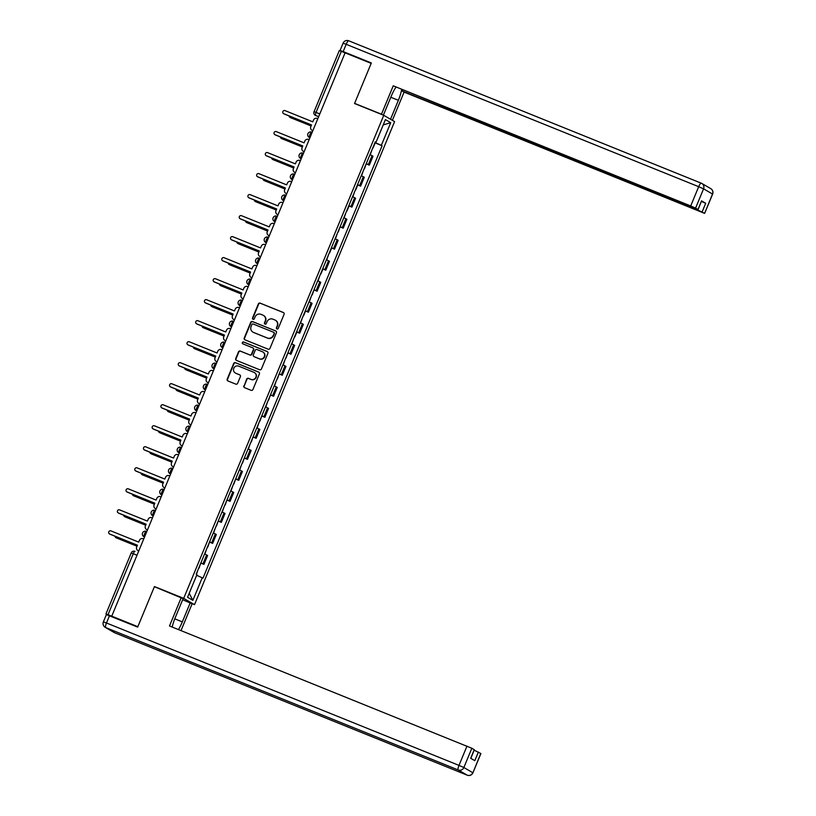<?xml version="1.0" encoding="UTF-8"?>
<svg xmlns="http://www.w3.org/2000/svg" width="816" height="816" viewBox="0 0 816 816"><rect width="100%" height="100%" fill="white"/><g stroke="black" fill="none" stroke-linecap="round" stroke-linejoin="round"><path stroke-width="1.22" d="M276.961 328.95A1 0.969 -59.8 0 0 278.246 328.389L284.07 314.333A1.428 1.387 -59.8 0 0 283.325 312.497L260.171 303.144A1.428 1.387 -59.8 0 0 258.346 303.95L252.521 317.995A1 0.969 -59.8 0 0 253.042 319.28A1 0.969 -59.8 0 0 254.327 318.719L255.071 316.904A4.58 4.437 -59.8 0 1 260.947 314.333L262.874 315.119A4.58 4.437 -59.8 0 1 265.241 321.004L264.486 322.83A1 0.969 -59.8 0 0 265.006 324.115A1 0.969 -59.8 0 0 266.281 323.554L267.036 321.739A4.58 4.437 -59.8 0 1 272.911 319.168L274.839 319.943A4.58 4.437 -59.8 0 1 277.195 325.839L276.451 327.655A1 0.969 -59.8 0 0 276.961 328.95M243.862 385.846A1.428 1.387 -59.8 0 0 244.606 387.682L251.093 390.313A1.428 1.387 -59.8 0 0 252.929 389.507L259.396 373.901A1.428 1.387 -59.8 0 0 258.652 372.065L235.498 362.712A1.428 1.387 -59.8 0 0 233.672 363.508L227.205 379.114A1.428 1.387 -59.8 0 0 227.939 380.96L235.793 384.122A1.428 1.387 -59.8 0 0 237.629 383.326L240.394 376.645A1.428 1.387 -59.8 0 0 239.649 374.809L235.763 373.228A3.835 3.713 -59.8 0 1 233.896 368.067A3.835 3.713 -59.8 0 1 238.69 366.16L253.929 372.32A3.835 3.713 -59.8 0 1 255.796 377.482A3.835 3.713 -59.8 0 1 251.002 379.389L248.462 378.359A1.428 1.387 -59.8 0 0 246.626 379.165L244.178 386.029A1.428 1.387 -59.8 0 0 244.596 387.682M183.682 598.363L154.459 586.561L137.833 626.698L111.751 616.172L345.097 52.836L371.168 63.362L354.542 103.51L383.765 115.311L183.682 598.363L194.514 604.656L394.597 121.604L383.765 115.311M268.127 349.187A1.428 1.387 -59.8 0 0 269.963 348.381L276.43 332.785A1.428 1.387 -59.8 0 0 275.686 330.939L252.532 321.586A1.428 1.387 -59.8 0 0 250.706 322.391L244.239 337.997A1.428 1.387 -59.8 0 0 244.973 339.833L268.127 349.187M267.913 353.348L261.446 368.944A1.428 1.387 -59.8 0 1 259.61 369.75L236.456 360.397A1.428 1.387 -59.8 0 1 235.722 358.55L238.486 351.88A1.428 1.387 -59.8 0 1 240.322 351.074L249.716 354.868A1.428 1.387 -59.8 0 0 251.542 354.062L253.378 349.636A1.428 1.387 -59.8 0 0 252.644 347.789L242.862 343.842A1 0.969 -59.8 0 1 242.372 342.496A1 0.969 -59.8 0 1 243.637 341.996L267.169 351.502A1.428 1.387 -59.8 0 1 267.913 353.348M191.209 603.32L194.514 604.656M111.751 616.172L105.947 613.958L107.834 615.07M339.354 50.684L341.343 51.377L316.067 112.394A2.917 0.724 112 0 0 315.588 115.454L315.241 115.291A2.917 2.825 -59.8 0 0 315.588 115.454L318.648 116.688M345.076 52.877L341.343 51.377M366.282 163.577L368.363 164.567L372.045 155.683L369.964 154.683M372.045 155.683L373.004 156.233L369.322 165.128L366.455 163.975M368.363 164.567L369.322 165.128M357.5 184.793L360.621 186.14L364.303 177.256L361.264 175.695M357.581 184.589L360.621 186.14M348.789 205.805L351.92 207.152L355.603 198.268L352.563 196.717M348.881 205.601L351.92 207.152M340.343 227.011L343.21 228.174L346.892 219.28L343.852 217.729M340.17 226.613L343.21 228.174M331.388 247.829L334.509 249.186L338.191 240.292L335.152 238.741M331.469 247.636L334.509 249.186M322.677 268.852L325.798 270.198L329.48 261.304L326.441 259.753M322.759 268.648L325.798 270.198M314.231 290.057L317.098 291.21L320.78 282.326L317.74 280.765M314.058 289.66L317.098 291.21M305.276 310.876L308.397 312.222L312.079 303.338L309.04 301.787M305.357 310.672L308.397 312.222M296.565 331.888L299.686 333.244L303.368 324.35L300.329 322.799M296.647 331.684L299.686 333.244M288.119 353.093L290.986 354.256L294.668 345.362L291.628 343.811M287.946 352.706L290.986 354.256M279.419 374.116L282.285 375.268L285.967 366.374L282.928 364.823M279.245 373.718L282.285 375.268M270.718 395.128L273.574 396.28L277.256 387.396L274.217 385.835M270.535 394.73L273.574 396.28M262.007 416.14L264.874 417.292L268.556 408.408L265.516 406.847M261.834 415.742L264.874 417.292M253.307 437.152L256.173 438.304L259.855 429.42L256.816 427.87M253.133 436.754L256.173 438.304M244.596 458.164L247.462 459.326L251.144 450.432L248.105 448.882M244.423 457.766L247.462 459.326M235.895 479.176L238.762 480.338L242.444 471.444L239.404 469.894M235.722 478.788L238.762 480.338M227.195 500.198L230.061 501.35L233.743 492.456L230.704 490.906M227.021 499.8L230.061 501.35M218.484 521.21L221.35 522.362L225.032 513.478L221.993 511.918M218.311 520.812L221.35 522.362M209.783 542.222L212.65 543.374L216.332 534.49L213.292 532.94M209.61 541.824L212.65 543.374M201.083 563.234L203.939 564.397L207.621 555.502L204.581 553.952M200.899 562.836L203.939 564.397M375.238 141.964L376.043 142.239L385.417 119.615L390.721 122.696L381.347 145.319L374.993 142.545M196.666 575.28L202.98 578.156L382.092 145.758L381.347 145.319M202.246 577.728L192.872 600.352L187.558 597.271L196.931 574.648L196.197 574.209L375.299 141.811L376.043 142.239M154.459 586.561L155.346 587.071M374.901 142.759L382.092 145.758M390.721 122.696L383.234 124.868M189.21 593.303L192.872 600.352M277.012 328.97A1 0.969 -59.8 0 1 276.767 327.838L277.511 326.023A4.58 4.437 -59.8 0 0 275.706 320.402L275.39 320.219M263.425 315.384L263.741 315.568A4.58 4.437 -59.8 0 1 265.557 321.188L264.802 323.014A1 0.969 -59.8 0 0 265.047 324.136M283.325 312.497L283.642 312.681A1.428 1.387 -59.8 0 0 283.642 312.681L260.488 303.328A1.428 1.387 -59.8 0 0 258.662 304.133L252.838 318.179A1 0.969 -59.8 0 0 253.082 319.301M275.686 330.939L276.002 331.123A1.428 1.387 -59.8 0 0 276.002 331.123L252.848 321.769A1.428 1.387 -59.8 0 0 251.012 322.575L244.555 338.181A1.428 1.387 -59.8 0 0 244.973 339.833M274.023 333.509A1 0.969 -59.8 0 0 273.503 332.224L253.184 324.013A1 0.969 -59.8 0 0 251.899 324.574L251.104 326.492A4.58 4.437 -59.8 0 0 253.47 332.387L267.362 337.997A4.58 4.437 -59.8 0 0 273.227 335.427L274.339 333.693A1 0.969 -59.8 0 0 273.819 332.408M252.919 332.112L253.235 332.296A4.58 4.437 -59.8 0 0 253.786 332.571L253.47 332.387M274.339 333.693L273.544 335.611A4.58 4.437 -59.8 0 1 267.679 338.181L253.786 332.571M252.817 347.881L253.133 348.065A1.428 1.387 -59.8 0 1 253.694 349.819L251.858 354.246A1.428 1.387 -59.8 0 1 250.033 355.052L240.638 351.257A1.428 1.387 -59.8 0 0 238.802 352.063L236.038 358.734A1.428 1.387 -59.8 0 0 236.456 360.397M267.169 351.502L267.485 351.686A1.428 1.387 -59.8 0 0 267.485 351.686L243.953 342.179A1 0.969 -59.8 0 0 242.913 343.862M259.457 358.805A3.835 3.713 -59.8 0 0 262.844 351.951A3.835 3.713 -59.8 0 0 262.385 351.727L257.02 349.564A1.428 1.387 -59.8 0 0 255.184 350.36L253.348 354.797A1.428 1.387 -59.8 0 0 254.082 356.633L259.774 358.989A3.835 3.713 -59.8 0 0 263.16 352.135L262.844 351.951M259.774 358.989L254.398 356.816M254.388 372.545L254.704 372.728A3.835 3.713 -59.8 0 1 251.318 379.573L248.778 378.542A1.428 1.387 -59.8 0 0 246.942 379.348L244.178 386.029M235.304 373.004L235.62 373.187A3.835 3.713 -59.8 0 0 236.079 373.412L235.763 373.228M239.649 374.809L239.965 374.983A1.428 1.387 -59.8 0 0 239.965 374.983L236.079 373.412M258.652 372.065L258.968 372.249A1.428 1.387 -59.8 0 0 258.968 372.249L235.814 362.896A1.428 1.387 -59.8 0 0 233.988 363.691L227.521 379.297A1.428 1.387 -59.8 0 0 227.939 380.95M371.943 149.899L370.25 154.816M289.109 115.964A1.673 1.622 -59.8 0 0 290.108 117.402L311.11 125.888M311.08 125.95L290.516 117.647A1.673 1.622 120.2 0 1 290.312 117.545L289.904 117.31M317.822 118.677L317.251 118.453A2.917 2.825 -59.8 0 0 313.517 120.085L312.793 121.839L285.07 110.639A1.673 1.622 -59.8 0 0 283.591 113.638A1.673 1.622 -59.8 0 0 283.784 113.74L311.508 124.93L310.784 126.684A2.917 2.825 -59.8 0 0 312.283 130.438L312.691 130.672A2.917 2.825 120.2 0 1 312.344 130.499L311.936 130.264M311.477 124.991L284.203 113.975A1.673 1.622 120.2 0 1 283.999 113.873L283.591 113.638M312.854 130.662L312.283 130.438M363.242 170.921L361.549 175.828M280.408 136.976A1.673 1.622 -59.8 0 0 281.398 138.424L302.399 146.9M366.2 163.781L364.466 168.79M302.379 146.962L281.816 138.659A1.673 1.622 120.2 0 1 281.612 138.557L281.204 138.322M354.542 191.933L352.849 196.84M271.697 157.988A1.673 1.622 -59.8 0 0 272.697 159.436L293.699 167.923M293.678 167.984L273.105 159.671A1.673 1.622 120.2 0 1 272.911 159.579L272.493 159.334M382.357 114.74L381.47 114.22L393.241 85.802L690.713 205.958L698.69 186.691L346.178 44.309L343.169 51.581L371.341 62.965L354.603 103.377L381.47 114.22M383.387 115.158L391.252 96.176A16.412 4.07 112 0 1 395.923 87.21M390.803 97.257L398.361 100.307A16.412 4.07 112 0 0 401.666 89.536M398.361 100.307L390.517 119.238M392.384 120.319L404.073 92.096L402.206 91.015L697.405 209.375M402.655 89.933L402.206 91.015M404.073 92.096L704.636 213.374L712.511 194.024L703.565 188.833L695.589 208.1L698.098 209.579L393.241 85.802M355.49 103.887L354.603 103.377M704.524 213.292L697.252 209.753M342.22 51.724L340.068 50.459L343.077 43.187L346.178 44.309A4.376 1.081 -68 0 1 348.769 40.8L701.24 183.172M701.485 201.409L705.697 203.276L701.566 200.869L698.098 209.579M695.589 208.1L690.713 205.958M343.169 51.581L340.068 50.459M182.682 599.709L192.097 603.84L181.009 630.615M190.24 602.759L182.315 621.884A16.412 4.07 112 0 1 178.459 629.585M109.487 615.723L106.478 622.996L103.377 621.874L106.396 614.601L137.659 627.106L154.408 586.694L183.131 598.628L175.205 617.753A16.412 4.07 112 0 0 172.196 627.055M181.264 597.547L169.493 625.964L471.842 748.262L474.361 749.741L470.791 758.35M474.167 750.19L480.899 753.545L472.923 772.803L480.787 753.454M474.249 749.659L470.679 758.278L474.81 760.685L478.38 752.056M309.121 139.689L308.55 139.465A2.917 2.825 -59.8 0 0 304.807 141.097L304.082 142.851L276.369 131.651A1.673 1.622 -59.8 0 0 274.88 134.65A1.673 1.622 -59.8 0 0 275.084 134.752L302.797 145.942L302.073 147.696A2.917 2.825 -59.8 0 0 303.583 151.45L303.991 151.684A2.917 2.825 120.2 0 1 303.644 151.521L303.226 151.276M302.777 146.013L275.492 134.987A1.673 1.622 120.2 0 1 275.298 134.895L274.88 134.65M304.154 151.684L303.583 151.45M300.41 160.701L299.839 160.477A2.917 2.825 -59.8 0 0 296.106 162.109L295.382 163.863L267.668 152.663A1.673 1.622 -59.8 0 0 266.179 155.662A1.673 1.622 -59.8 0 0 266.383 155.764L294.097 166.964L293.372 168.708A2.917 2.825 -59.8 0 0 294.872 172.462L295.29 172.706A2.917 2.825 120.2 0 1 294.933 172.533L294.525 172.288M294.066 167.025L266.791 155.999A1.673 1.622 120.2 0 1 266.587 155.907L266.179 155.662M295.443 172.696L294.872 172.462M345.831 212.945L344.138 217.852M262.997 179A1.673 1.622 -59.8 0 0 263.996 180.448L284.998 188.935M284.968 188.996L264.404 180.683A1.673 1.622 120.2 0 1 264.2 180.591L263.792 180.346M337.13 233.957L335.437 238.874M254.296 200.012A1.673 1.622 -59.8 0 0 255.286 201.46L276.287 209.947M340.088 226.817L338.354 231.836M276.267 210.008L255.704 201.705A1.673 1.622 120.2 0 1 255.5 201.603L255.092 201.368M328.43 254.969L326.737 259.886M245.585 221.034A1.673 1.622 -59.8 0 0 246.585 222.472L267.587 230.959M267.556 231.02L246.993 222.717A1.673 1.622 120.2 0 1 246.799 222.615L246.381 222.38M291.71 181.723L291.139 181.489A2.917 2.825 -59.8 0 0 287.405 183.121L286.671 184.875L258.958 173.686A1.673 1.622 -59.8 0 0 257.479 176.684A1.673 1.622 -59.8 0 0 257.672 176.776L285.396 187.976L284.672 189.73A2.917 2.825 -59.8 0 0 286.171 193.474L286.579 193.718A2.917 2.825 120.2 0 1 286.232 193.545L285.824 193.31M285.365 188.037L258.091 177.021A1.673 1.622 120.2 0 1 257.887 176.919L257.479 176.684M286.742 193.708L286.171 193.474M282.999 202.735L282.438 202.501A2.917 2.825 -59.8 0 0 278.695 204.143L277.97 205.887L250.257 194.698A1.673 1.622 -59.8 0 0 248.768 197.696A1.673 1.622 -59.8 0 0 248.972 197.788L276.685 208.988L275.961 210.742A2.917 2.825 -59.8 0 0 277.471 214.496L277.879 214.73A2.917 2.825 120.2 0 1 277.532 214.557L277.114 214.322M276.665 209.049L249.38 198.033A1.673 1.622 120.2 0 1 249.186 197.931L248.768 197.696M278.042 214.72L277.471 214.496M274.298 223.747L273.727 223.513A2.917 2.825 -59.8 0 0 269.994 225.155L269.27 226.899L241.546 215.71A1.673 1.622 -59.8 0 0 240.067 218.708A1.673 1.622 -59.8 0 0 240.271 218.81L267.985 230L267.26 231.754A2.917 2.825 -59.8 0 0 268.76 235.508L269.178 235.742A2.917 2.825 120.2 0 1 268.821 235.569L268.413 235.334M267.954 230.061L240.679 219.045A1.673 1.622 120.2 0 1 240.475 218.943L240.067 218.708M269.331 235.732L268.76 235.508M319.719 275.981L318.026 280.898M236.885 242.046A1.673 1.622 -59.8 0 0 237.884 243.494L258.886 251.971M258.856 252.032L238.292 243.729A1.673 1.622 120.2 0 1 238.088 243.627L237.68 243.392M265.598 244.759L265.027 244.535A2.917 2.825 -59.8 0 0 261.283 246.167L260.559 247.921L232.846 236.722A1.673 1.622 -59.8 0 0 231.367 239.72A1.673 1.622 -59.8 0 0 231.56 239.822L259.284 251.012L258.55 252.766A2.917 2.825 -59.8 0 0 260.059 256.52L260.467 256.754A2.917 2.825 120.2 0 1 260.12 256.591L259.712 256.346M259.253 251.073L231.979 240.057A1.673 1.622 120.2 0 1 231.775 239.965L231.367 239.72M260.63 256.754L260.059 256.52M311.018 297.004L309.325 301.91M228.184 263.058A1.673 1.622 -59.8 0 0 229.174 264.506L250.175 272.983M313.976 289.864L312.242 294.882M250.155 273.054L229.592 264.741A1.673 1.622 120.2 0 1 229.388 264.649L228.98 264.404M256.887 265.771L256.316 265.547A2.917 2.825 -59.8 0 0 252.583 267.179L251.858 268.933L224.145 257.734A1.673 1.622 -59.8 0 0 222.656 260.732A1.673 1.622 -59.8 0 0 222.86 260.834L250.573 272.034L249.849 273.778A2.917 2.825 -59.8 0 0 251.359 277.532L251.767 277.777A2.917 2.825 120.2 0 1 251.42 277.603L251.002 277.358M250.553 272.095L223.268 261.069A1.673 1.622 120.2 0 1 223.064 260.977L222.656 260.732M251.93 277.766L251.359 277.532M302.318 318.016L300.625 322.922M219.473 284.07A1.673 1.622 -59.8 0 0 220.473 285.518L241.475 294.005M241.444 294.066L220.881 285.753A1.673 1.622 120.2 0 1 220.677 285.661L220.269 285.416M248.186 286.793L247.615 286.559A2.917 2.825 -59.8 0 0 243.882 288.191L243.158 289.945L215.434 278.746A1.673 1.622 -59.8 0 0 213.333 279.582A1.673 1.622 -59.8 0 0 214.159 281.846L241.873 293.046L241.148 294.79A2.917 2.825 -59.8 0 0 242.648 298.544L243.066 298.789A2.917 2.825 120.2 0 1 242.709 298.615L242.301 298.381M241.842 293.107L214.567 282.091A1.673 1.622 120.2 0 1 214.363 281.989L213.955 281.755M243.219 298.778L242.648 298.544M293.607 339.028L291.914 343.944M210.773 305.082A1.673 1.622 -59.8 0 0 211.772 306.53L232.774 315.017M232.744 315.078L212.18 306.775A1.673 1.622 120.2 0 1 211.976 306.673L211.568 306.428M239.486 307.805L238.915 307.571A2.917 2.825 -59.8 0 0 235.171 309.213L234.447 310.957L206.734 299.768A1.673 1.622 -59.8 0 0 205.255 302.767A1.673 1.622 -59.8 0 0 205.448 302.858L233.162 314.058L232.438 315.812A2.917 2.825 -59.8 0 0 233.947 319.566L234.355 319.801A2.917 2.825 120.2 0 1 234.008 319.627L233.6 319.393M233.141 314.119L205.856 303.103A1.673 1.622 120.2 0 1 205.663 303.001L205.255 302.767M234.518 319.79L233.947 319.566M284.906 360.04L283.213 364.956M202.072 326.094A1.673 1.622 -59.8 0 0 203.062 327.542L224.063 336.029M287.864 352.9L286.12 357.918M224.043 336.09L203.47 327.787A1.673 1.622 120.2 0 1 203.276 327.685L202.858 327.451M230.775 328.817L230.204 328.583A2.917 2.825 -59.8 0 0 226.471 330.225L225.746 331.969L198.033 320.78A1.673 1.622 -59.8 0 0 196.544 323.779A1.673 1.622 -59.8 0 0 196.748 323.881L224.461 335.07L223.737 336.824A2.917 2.825 -59.8 0 0 225.247 340.578L225.655 340.813A2.917 2.825 120.2 0 1 225.308 340.639L224.89 340.405M224.441 335.131L197.156 324.115A1.673 1.622 120.2 0 1 196.952 324.013L196.544 323.779M225.808 340.802L225.247 340.578M276.206 381.052L274.502 385.968M193.361 347.116A1.673 1.622 -59.8 0 0 194.361 348.565L215.363 357.041M279.154 373.912L277.42 378.93M215.332 357.102L194.769 348.799A1.673 1.622 120.2 0 1 194.565 348.697L194.157 348.463M222.074 349.829L221.503 349.605A2.917 2.825 -59.8 0 0 217.77 351.237L217.046 352.991L189.322 341.792A1.673 1.622 -59.8 0 0 187.843 344.791A1.673 1.622 -59.8 0 0 188.047 344.893L215.761 356.082L215.036 357.836A2.917 2.825 -59.8 0 0 216.536 361.59L216.944 361.825A2.917 2.825 120.2 0 1 216.597 361.661L216.189 361.417M215.73 356.143L188.455 345.127A1.673 1.622 120.2 0 1 188.251 345.025L187.843 344.791M217.107 361.814L216.536 361.59M267.495 402.074L265.802 406.98M184.661 368.128A1.673 1.622 -59.8 0 0 185.65 369.577L206.662 378.053M270.453 394.934L268.719 399.942M206.632 378.114L186.068 369.811A1.673 1.622 120.2 0 1 185.864 369.709L185.456 369.475M213.374 370.841L212.803 370.617A2.917 2.825 -59.8 0 0 209.059 372.249L208.335 374.003L180.622 362.804A1.673 1.622 -59.8 0 0 179.132 365.803A1.673 1.622 -59.8 0 0 179.336 365.905L207.05 377.104L206.326 378.848A2.917 2.825 -59.8 0 0 207.835 382.602L208.243 382.837A2.917 2.825 120.2 0 1 207.896 382.673L207.488 382.429M207.029 377.165L179.744 366.139A1.673 1.622 120.2 0 1 179.551 366.047L179.132 365.803M208.406 382.837L207.835 382.602M258.794 423.086L257.101 427.992M175.96 389.14A1.673 1.622 -59.8 0 0 176.95 390.589L197.951 399.075M261.752 415.946L260.008 420.964M197.931 399.136L177.358 390.823A1.673 1.622 120.2 0 1 177.164 390.731L176.746 390.487M204.663 391.864L204.092 391.629A2.917 2.825 -59.8 0 0 200.359 393.261L199.634 395.015L171.921 383.816A1.673 1.622 -59.8 0 0 170.432 386.815A1.673 1.622 -59.8 0 0 170.636 386.917L198.349 398.116L197.625 399.86A2.917 2.825 -59.8 0 0 199.124 403.614L199.543 403.859A2.917 2.825 120.2 0 1 199.186 403.685L198.778 403.451M198.329 398.177L171.044 387.161A1.673 1.622 120.2 0 1 170.84 387.059L170.432 386.815M199.696 403.849L199.124 403.614M250.084 444.098L248.39 449.004M167.249 410.152A1.673 1.622 -59.8 0 0 168.249 411.601L189.251 420.087M253.042 436.958L251.308 441.976M189.22 420.148L168.657 411.835A1.673 1.622 120.2 0 1 168.453 411.743L168.045 411.499M195.962 412.876L195.391 412.641A2.917 2.825 -59.8 0 0 191.658 414.273L190.934 416.027L163.21 404.838A1.673 1.622 -59.8 0 0 161.731 407.837A1.673 1.622 -59.8 0 0 161.925 407.929L189.649 419.128L188.924 420.883A2.917 2.825 -59.8 0 0 190.424 424.626L190.832 424.871A2.917 2.825 120.2 0 1 190.485 424.697L190.077 424.463M189.618 419.189L162.343 408.173A1.673 1.622 120.2 0 1 162.139 408.071L161.731 407.837M190.995 424.861L190.424 424.626M241.383 465.11L239.69 470.026M158.549 431.164A1.673 1.622 -59.8 0 0 159.538 432.613L180.54 441.099M244.341 457.97L242.607 462.988M180.52 441.16L159.956 432.857A1.673 1.622 120.2 0 1 159.752 432.755L159.344 432.521M187.262 433.888L186.691 433.653A2.917 2.825 -59.8 0 0 182.947 435.295L182.223 437.039L154.51 425.85A1.673 1.622 -59.8 0 0 153.02 428.849A1.673 1.622 -59.8 0 0 153.224 428.951L180.938 440.14L180.214 441.895A2.917 2.825 -59.8 0 0 181.723 445.648L182.131 445.883A2.917 2.825 120.2 0 1 181.784 445.709L181.366 445.475M180.917 440.201L153.632 429.185A1.673 1.622 120.2 0 1 153.439 429.083L153.02 428.849M182.294 445.873L181.723 445.648M232.682 486.122L230.989 491.038M149.838 452.186A1.673 1.622 -59.8 0 0 150.838 453.625L171.839 462.111M235.64 478.982L233.896 484M171.819 462.172L151.246 453.869A1.673 1.622 120.2 0 1 151.052 453.767L150.634 453.533M178.551 454.9L177.98 454.665A2.917 2.825 -59.8 0 0 174.247 456.307L173.522 458.062L145.809 446.862A1.673 1.622 -59.8 0 0 144.32 449.861A1.673 1.622 -59.8 0 0 144.524 449.963L172.237 461.152L171.513 462.907A2.917 2.825 -59.8 0 0 173.012 466.66L173.431 466.895A2.917 2.825 120.2 0 1 173.074 466.721L172.666 466.487M172.207 461.213L144.932 450.197A1.673 1.622 120.2 0 1 144.728 450.095L144.32 449.861M173.584 466.885L173.012 466.66M223.972 507.144L222.278 512.05M141.137 473.198A1.673 1.622 -59.8 0 0 142.137 474.647L163.139 483.123M226.93 500.004L225.196 505.012M163.108 483.184L142.545 474.881A1.673 1.622 120.2 0 1 142.341 474.779L141.933 474.545M169.85 475.912L169.279 475.687A2.917 2.825 -59.8 0 0 165.546 477.319L164.812 479.074L137.098 467.874A1.673 1.622 -59.8 0 0 135.619 470.873A1.673 1.622 -59.8 0 0 135.813 470.975L163.537 482.164L162.812 483.919A2.917 2.825 -59.8 0 0 164.312 487.672L164.72 487.907A2.917 2.825 120.2 0 1 164.373 487.744L163.965 487.499M163.506 482.236L136.231 471.209A1.673 1.622 120.2 0 1 136.027 471.118L135.619 470.873M164.883 487.907L164.312 487.672M215.271 528.156L213.578 533.062M132.437 494.21A1.673 1.622 -59.8 0 0 133.426 495.659L154.428 504.145M218.229 521.016L216.495 526.034M154.408 504.206L133.844 495.893A1.673 1.622 120.2 0 1 133.64 495.802L133.232 495.557M161.14 496.924L160.579 496.699A2.917 2.825 -59.8 0 0 156.835 498.331L156.111 500.086L128.398 488.886A1.673 1.622 -59.8 0 0 126.908 491.885A1.673 1.622 -59.8 0 0 127.112 491.987L154.826 503.186L154.102 504.931A2.917 2.825 -59.8 0 0 155.611 508.684L156.019 508.929A2.917 2.825 120.2 0 1 155.672 508.756L155.254 508.511M154.805 503.248L127.52 492.221A1.673 1.622 120.2 0 1 127.327 492.13L126.908 491.885M156.182 508.919L155.611 508.684M206.57 549.168L204.877 554.074M123.726 515.222A1.673 1.622 -59.8 0 0 124.726 516.671L145.727 525.157M209.528 542.028L207.784 547.046M145.697 525.218L125.134 516.905A1.673 1.622 120.2 0 1 124.94 516.814L124.522 516.569M152.439 517.946L151.868 517.711A2.917 2.825 -59.8 0 0 148.135 519.343L147.41 521.098L119.687 509.908A1.673 1.622 -59.8 0 0 118.208 512.907A1.673 1.622 -59.8 0 0 118.412 512.999L146.125 524.198L145.401 525.943A2.917 2.825 -59.8 0 0 146.9 529.696L147.319 529.941A2.917 2.825 120.2 0 1 146.962 529.768L146.554 529.533M146.095 524.26L118.82 513.244A1.673 1.622 120.2 0 1 118.616 513.142L118.208 512.907M147.472 529.931L146.9 529.696M197.86 570.18L196.462 574.372M115.025 536.234A1.673 1.622 -59.8 0 0 116.025 537.683L137.027 546.169M200.818 563.04L199.084 568.058M136.996 546.23L116.433 537.928A1.673 1.622 120.2 0 1 116.229 537.826L115.821 537.591M143.738 538.958L143.167 538.723A2.917 2.825 -59.8 0 0 139.424 540.365L138.7 542.11L110.986 530.92A1.673 1.622 -59.8 0 0 109.507 533.919A1.673 1.622 -59.8 0 0 109.701 534.011L137.425 545.21L136.69 546.965A2.917 2.825 -59.8 0 0 138.2 550.718L138.608 550.953A2.917 2.825 120.2 0 1 138.261 550.78L137.853 550.545M137.394 545.272L110.119 534.256A1.673 1.622 120.2 0 1 109.915 534.154L109.507 533.919M138.771 550.943L138.2 550.718M131.294 552.993L131.223 552.942A2.917 2.917 0 0 1 135.007 551.351L135.028 551.361A2.917 0.724 112 0 0 135.007 551.351A2.917 0.724 112 0 0 133.283 553.687L108.008 614.713M211.681 542.824L215.363 533.929M220.391 521.801L224.074 512.917M229.092 500.789L232.774 491.905M237.793 479.777L241.475 470.883M246.503 458.765L250.186 449.871M255.204 437.753L258.886 428.859M263.915 416.731L267.597 407.847M272.615 395.719L276.298 386.835M281.316 374.707L284.998 365.813M290.027 353.695L293.709 344.801M298.727 332.683L302.41 323.789M307.428 311.671L311.11 302.777M316.139 290.649L319.821 281.765M324.839 269.637L328.522 260.753M333.54 248.625L337.222 239.731M342.251 227.613L345.933 218.719M350.951 206.601L354.634 197.707M359.652 185.579L363.334 176.695M202.98 563.836L206.662 554.941M143.779 536.622A2.917 2.917 0 0 1 142.616 532.817A2.917 2.917 0 0 1 146.329 531.4L146.36 531.41A2.917 0.724 112 0 0 146.329 531.4A2.917 0.724 112 0 0 144.585 533.776A2.917 0.724 112 0 0 144.126 536.795A2.917 2.825 120.2 0 1 143.779 536.622L144.524 537.061M152.48 515.61A2.917 2.917 0 0 1 151.327 511.805A2.917 2.917 0 0 1 155.04 510.377L155.06 510.388A2.917 0.724 112 0 0 155.04 510.377A2.917 0.724 112 0 0 153.296 512.764A2.917 0.724 112 0 0 152.827 515.783A2.917 2.825 120.2 0 1 152.48 515.61L153.224 516.049M161.966 494.945L161.18 494.598A2.917 2.825 120.2 0 0 161.527 494.771A2.917 0.724 112 0 1 161.996 491.752A2.917 0.724 112 0 1 163.741 489.365A2.917 2.917 0 0 0 160.028 490.793A2.917 2.917 0 0 0 161.18 494.598M170.666 473.933L169.891 473.586A2.917 2.825 120.2 0 0 170.238 473.749A2.917 0.724 112 0 1 170.697 470.74A2.917 0.724 112 0 1 172.441 468.353A2.917 2.917 0 0 0 168.728 469.771A2.917 2.917 0 0 0 169.891 473.586M178.592 452.564A2.917 2.917 0 0 1 177.439 448.759A2.917 2.917 0 0 1 181.152 447.341L181.172 447.352A2.917 0.724 112 0 0 181.152 447.341A2.917 0.724 112 0 0 179.408 449.728A2.917 0.724 112 0 0 178.939 452.737A2.917 2.825 120.2 0 1 178.592 452.564L179.336 453.002M188.078 431.899L187.292 431.552A2.917 2.825 120.2 0 0 187.649 431.725A2.917 0.724 112 0 1 188.108 428.716A2.917 0.724 112 0 1 189.853 426.329A2.917 2.917 0 0 0 186.14 427.747A2.917 2.917 0 0 0 187.292 431.552M196.789 410.887L196.003 410.54A2.917 2.825 120.2 0 0 196.35 410.713A2.917 0.724 112 0 1 196.809 407.694A2.917 0.724 112 0 1 198.553 405.307A2.917 2.917 0 0 0 194.84 406.735A2.917 2.917 0 0 0 196.003 410.54M204.704 389.528A2.917 2.917 0 0 1 203.551 385.723A2.917 2.917 0 0 1 207.264 384.295L207.284 384.305A2.917 0.724 112 0 0 207.264 384.295A2.917 0.724 112 0 0 205.52 386.682A2.917 0.724 112 0 0 205.051 389.701A2.917 2.825 120.2 0 1 204.704 389.528L205.448 389.956M214.19 368.863L213.404 368.516A2.917 2.825 120.2 0 0 213.761 368.679A2.917 0.724 112 0 1 214.22 365.67A2.917 0.724 112 0 1 215.965 363.283A2.917 0.724 112 0 0 215.965 363.283A2.917 2.917 0 0 0 212.252 364.711A2.917 2.917 0 0 0 213.404 368.516M222.901 347.84L222.115 347.494A2.917 2.825 120.2 0 0 222.462 347.667A2.917 0.724 112 0 1 222.931 344.658A2.917 0.724 112 0 1 224.675 342.271A2.917 2.917 0 0 0 220.952 343.689A2.917 2.917 0 0 0 222.115 347.494M230.816 326.482A2.917 2.917 0 0 1 229.663 322.677A2.917 2.917 0 0 1 233.376 321.259L233.396 321.269A2.917 0.724 112 0 0 233.376 321.259A2.917 0.724 112 0 0 231.632 323.646A2.917 0.724 112 0 0 231.163 326.655A2.917 2.825 120.2 0 1 230.816 326.482L231.56 326.92M240.302 305.816L239.516 305.47A2.917 2.825 120.2 0 0 239.873 305.643A2.917 0.724 112 0 1 240.332 302.624A2.917 0.724 112 0 1 242.077 300.237A2.917 0.724 112 0 0 242.077 300.237A2.917 2.917 0 0 0 238.364 301.665A2.917 2.917 0 0 0 239.516 305.47M249.013 284.804L248.227 284.458A2.917 2.825 120.2 0 0 248.574 284.631A2.917 0.724 112 0 1 249.043 281.612A2.917 0.724 112 0 1 250.787 279.225A2.917 2.917 0 0 0 247.075 280.653A2.917 2.917 0 0 0 248.227 284.458M256.928 263.446A2.917 2.917 0 0 1 255.775 259.641A2.917 2.917 0 0 1 259.488 258.213L259.508 258.223A2.917 0.724 112 0 0 259.488 258.213A2.917 0.724 112 0 0 257.744 260.6A2.917 0.724 112 0 0 257.275 263.609A2.917 2.825 120.2 0 1 256.928 263.446L257.672 263.874M266.414 242.77L265.639 242.434A2.917 2.825 120.2 0 0 265.985 242.597A2.917 0.724 112 0 1 266.444 239.588A2.917 0.724 112 0 1 268.189 237.201A2.917 0.724 112 0 0 268.189 237.201A2.917 2.917 0 0 0 264.476 238.619A2.917 2.917 0 0 0 265.639 242.434M274.339 221.411A2.917 2.917 0 0 1 273.187 217.607A2.917 2.917 0 0 1 276.899 216.189L276.92 216.199A2.917 0.724 112 0 0 276.899 216.189A2.917 0.724 112 0 0 275.155 218.576A2.917 0.724 112 0 0 274.686 221.585A2.917 2.825 120.2 0 1 274.339 221.411L275.084 221.85M283.04 200.399A2.917 2.917 0 0 1 281.887 196.595A2.917 2.917 0 0 1 285.6 195.177L285.62 195.187A2.917 0.724 112 0 0 285.6 195.177A2.917 0.724 112 0 0 283.856 197.554A2.917 0.724 112 0 0 283.387 200.573A2.917 2.825 120.2 0 1 283.04 200.399L283.795 200.838M294.76 174.349L294.331 174.165A2.917 0.724 112 0 0 294.301 174.155A2.917 0.724 112 0 0 292.556 176.542A2.917 0.724 112 0 0 292.097 179.561A2.917 2.825 120.2 0 1 291.751 179.387L292.495 179.826M300.451 158.375A2.917 2.917 0 0 1 299.299 154.571A2.917 2.917 0 0 1 303.011 153.143L303.032 153.153A2.917 0.724 112 0 0 303.011 153.143A2.917 0.724 112 0 0 301.267 155.53A2.917 0.724 112 0 0 300.798 158.549A2.917 2.825 120.2 0 1 300.451 158.375L301.196 158.804M309.152 137.363A2.917 2.917 0 0 1 307.999 133.549A2.917 2.917 0 0 1 311.712 132.131L311.732 132.141A2.917 0.724 112 0 0 311.712 132.131A2.917 0.724 112 0 0 309.968 134.518A2.917 0.724 112 0 0 309.509 137.527A2.917 2.825 120.2 0 1 309.152 137.363L309.907 137.792M319.801 113.903L314.007 111.649A2.917 2.917 0 0 0 315.241 115.291M137.006 555.196L131.223 552.942L105.947 613.958M314.078 111.7L339.283 50.623M697.986 209.488L701.566 200.869M705.697 203.276L702.127 211.895M712.511 194.024L712.623 194.116A4.376 4.376 0 0 0 710.777 188.649A4.376 4.233 120.2 0 1 712.511 194.024M703.565 188.833A4.376 4.233 -59.8 0 0 701.311 183.202A4.376 1.081 -68 0 1 701.311 183.202A4.376 1.081 -68 0 0 698.69 186.691L703.565 188.833M343.077 43.187A4.376 4.376 0 0 1 348.769 40.8A4.376 1.081 -68 0 1 348.799 40.82L701.281 183.192A4.376 4.376 0 0 1 701.831 183.457L710.777 188.649M103.377 621.874A4.376 4.376 0 0 0 105.223 627.331A4.376 4.233 120.2 0 0 105.754 627.586A4.376 1.081 -68 0 1 106.478 622.996L458.99 765.388A4.376 1.081 -68 0 0 458.266 769.978L105.754 627.586L114.689 632.777L467.201 775.169L458.266 769.978A4.376 4.233 -59.8 0 0 463.865 767.519L472.811 772.721A4.376 4.233 120.2 0 1 467.201 775.169A4.376 1.081 -68 0 0 467.231 775.19A4.376 4.376 0 0 0 472.923 772.803M471.842 748.262L463.865 767.519L458.99 765.388L466.966 746.12M174.767 618.834L182.315 621.884M467.282 775.2A4.376 1.081 -68 0 1 467.231 775.19L114.719 632.798A4.376 1.081 -68 0 1 114.689 632.777A4.376 4.233 -59.8 0 1 114.169 632.522A4.376 4.376 0 0 0 114.719 632.798A4.376 1.081 -68 0 0 114.76 632.808M294.76 174.338L294.301 174.155A2.917 2.917 0 0 0 290.588 175.583A2.917 2.917 0 0 0 291.751 179.387M375.176 142.933L373.167 147.778M357.765 184.957L355.756 189.812M704.636 213.374L712.623 194.116M105.223 627.331L114.169 632.522M349.064 205.969L347.055 210.824M331.653 248.003L329.644 252.848M322.952 269.015L320.943 273.86M305.541 311.039L303.532 315.894M296.84 332.051L294.831 336.906"/></g></svg>
